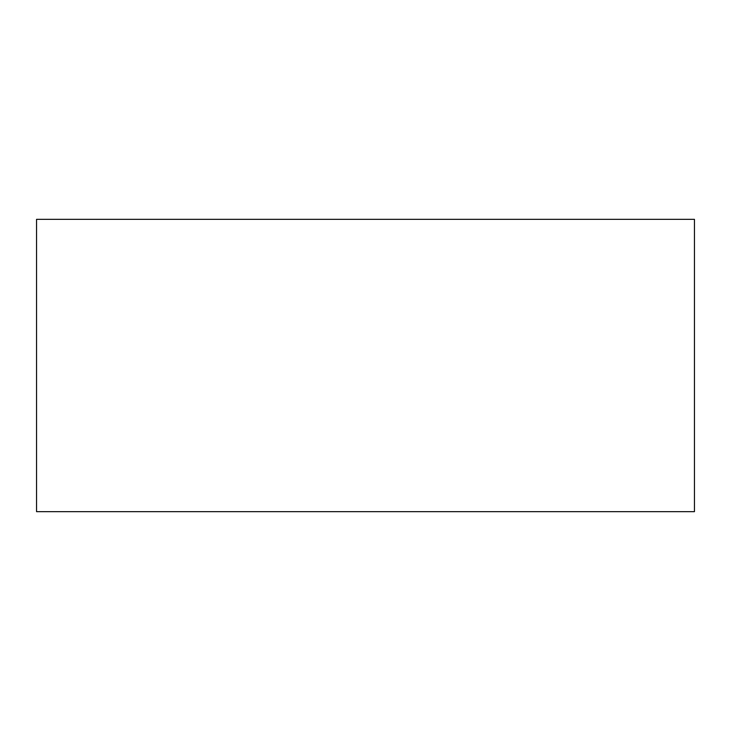 <?xml version="1.0" encoding="UTF-8"?>
<svg xmlns="http://www.w3.org/2000/svg" width="731" height="731" viewBox="0 0 731 731"><rect width="100%" height="100%" fill="white"/><g stroke="black" fill="none" stroke-linecap="round" stroke-linejoin="round"><path stroke-width="1.1" d="M36.55 219.346L36.55 511.654L694.45 511.654L694.45 219.346L36.55 219.346"/></g></svg>
